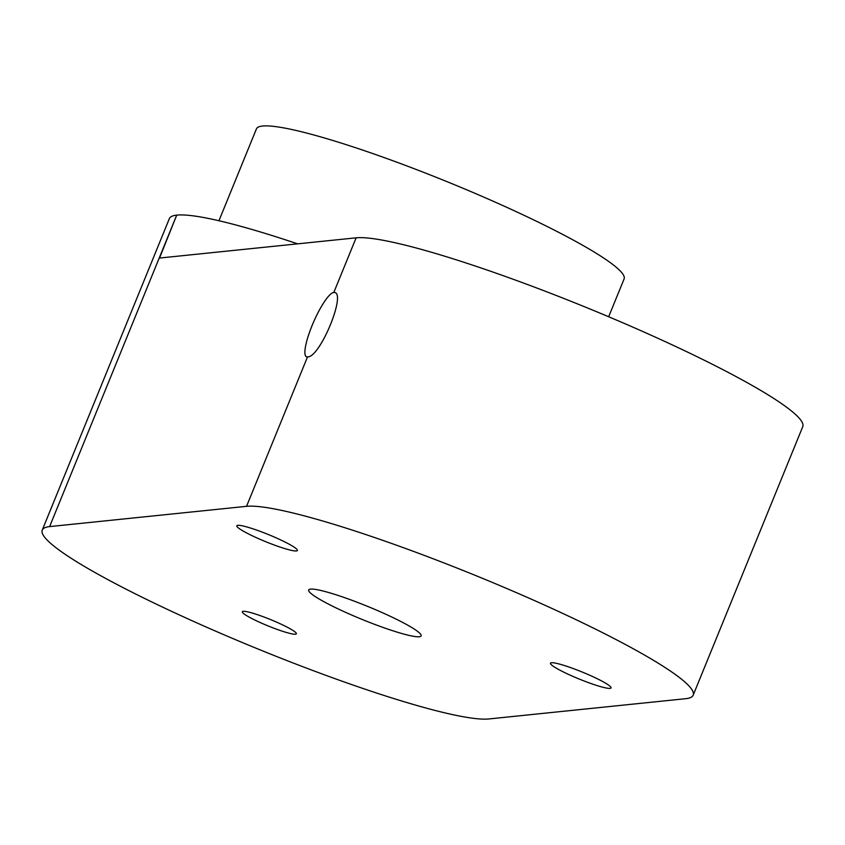 <?xml version="1.0" encoding="UTF-8"?>
<svg xmlns="http://www.w3.org/2000/svg" width="845" height="845" viewBox="0 0 845 845"><rect width="100%" height="100%" fill="white"/><g stroke="black" fill="none" stroke-linecap="round" stroke-linejoin="round"><path stroke-width="1.27" d="M42.25 530.09L169.359 218.623A245.272 28.582 22.2 0 1 176.721 215.126L159.536 258.052L356.115 237.825A245.272 28.582 22.2 0 1 610.777 317.646A245.272 28.582 22.2 0 1 802.75 426.683L693.175 695.181A245.272 28.582 22.2 0 1 685.633 698.699L488.716 718.968A245.272 28.582 22.2 0 1 233.896 638.989A245.272 28.582 22.2 0 1 42.25 530.09A245.272 28.582 22.2 0 1 49.623 526.593L246.539 506.324A245.272 28.582 22.2 0 1 501.201 586.145A245.272 28.582 22.2 0 1 693.175 695.181M350.284 614.431A60.734 7.077 22.2 0 1 308.668 589.979A60.734 7.077 22.2 0 1 367.575 606.372A60.734 7.077 22.2 0 1 421.137 635.873A60.734 7.077 22.2 0 1 350.284 614.431M356.115 237.825L333.817 292.444C347.369 291.145 320.075 358.037 307.527 356.875A35.036 7.425 113.7 0 1 306.46 356.77A35.036 7.425 113.7 0 1 312.893 323.614A35.036 7.425 113.7 0 1 333.669 292.454A35.036 7.425 113.7 0 1 333.817 292.444L334.599 292.592M551.479 662.734A32.701 3.813 22.2 0 1 585.427 673.37A32.701 3.813 22.2 0 1 611.03 687.914A32.701 3.813 22.2 0 1 579.311 679.084A32.701 3.813 22.2 0 1 550.465 663.198A32.701 3.813 22.2 0 1 551.479 662.734M237.836 525.326A32.701 3.813 22.2 0 1 271.784 535.962A32.701 3.813 22.2 0 1 297.387 550.507A32.701 3.813 22.2 0 1 265.668 541.677A32.701 3.813 22.2 0 1 236.832 525.791A32.701 3.813 22.2 0 1 237.836 525.326M262.309 623.483A29.195 3.401 22.2 0 1 242.304 611.727A29.195 3.401 22.2 0 1 270.622 619.607A29.195 3.401 22.2 0 1 296.373 633.792A29.195 3.401 22.2 0 1 262.309 623.483M177.07 215.095A245.272 28.582 22.2 0 1 297.641 243.846M218.95 220.746L256.436 128.873A198.554 23.142 22.2 0 1 262.541 126.032A198.554 23.142 22.2 0 1 468.7 190.653A198.554 23.142 22.2 0 1 624.106 278.924L608.664 316.759M246.539 506.324L307.527 356.875M49.623 526.593L176.721 215.126"/></g></svg>
